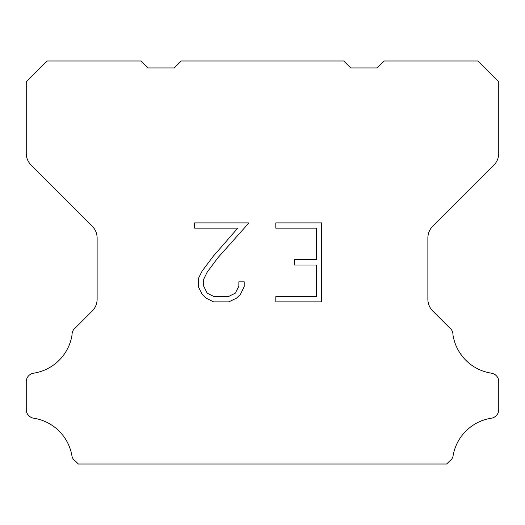<?xml version="1.0" encoding="UTF-8"?>
<svg xmlns="http://www.w3.org/2000/svg" width="525" height="525" viewBox="0 0 525 525"><rect width="100%" height="100%" fill="white"/><g stroke="black" fill="none" stroke-linecap="round" stroke-linejoin="round"><path stroke-width="0.79" d="M316.385 296.612L316.385 265.013L294.269 265.013L294.269 259.75L316.385 259.75L316.385 228.152L275.809 228.152L275.809 222.889L321.648 222.889L321.648 301.875L275.809 301.875L275.809 296.612L316.385 296.612M244.21 281.846L244.21 286.584L240.457 294.295L236.545 298.128L228.834 301.875L213.662 301.875L205.997 298.069L202.092 294.21L198.286 286.499L198.286 278.683L202.092 271.13L213.248 256.266L237.779 228.152L194.631 228.152L194.631 222.889L248.942 222.889L218.19 257.434L207.231 272.029L203.687 279.234L203.687 286.171L207.132 293.121L214.121 296.612L228.421 296.612L235.364 293.108L238.862 286.171L238.862 281.846L244.21 281.846M181.197 60.992L343.803 60.992L350.752 67.942L377.153 67.942L384.103 60.992L477.908 60.992L498.75 81.841L498.75 153.326A16.675 16.675 0 0 1 493.867 165.119L432.758 226.229A16.675 16.675 0 0 0 427.875 238.022L427.875 299.211A16.675 16.675 0 0 0 432.758 311.003L449.407 327.646A8.341 8.341 0 0 1 452.924 334.635A45.859 45.859 0 0 0 491.466 373.183A8.341 8.341 0 0 1 496.125 375.533L496.309 375.71A8.341 8.341 0 0 1 498.75 381.609L498.75 409.625A8.341 8.341 0 0 1 496.309 415.518L495.948 415.879A8.341 8.341 0 0 1 491.315 418.228A45.859 45.859 0 0 0 452.944 456.599A8.341 8.341 0 0 1 449.433 461.232L446.657 464.008L78.343 464.008L75.567 461.232A8.341 8.341 0 0 1 72.056 456.599A45.859 45.859 0 0 0 33.685 418.228A8.341 8.341 0 0 1 29.052 415.879L28.691 415.518A8.341 8.341 0 0 1 26.25 409.625L26.25 381.609A8.341 8.341 0 0 1 28.691 375.71L28.875 375.533A8.341 8.341 0 0 1 33.534 373.183A45.859 45.859 0 0 0 72.076 334.635A8.341 8.341 0 0 1 75.593 327.646L92.243 311.003A16.675 16.675 0 0 0 97.125 299.211L97.125 238.022A16.675 16.675 0 0 0 92.243 226.229L31.133 165.119A16.675 16.675 0 0 1 26.25 153.326L26.25 81.841L47.093 60.992L140.897 60.992L147.847 67.942L174.248 67.942L181.197 60.992"/></g></svg>
